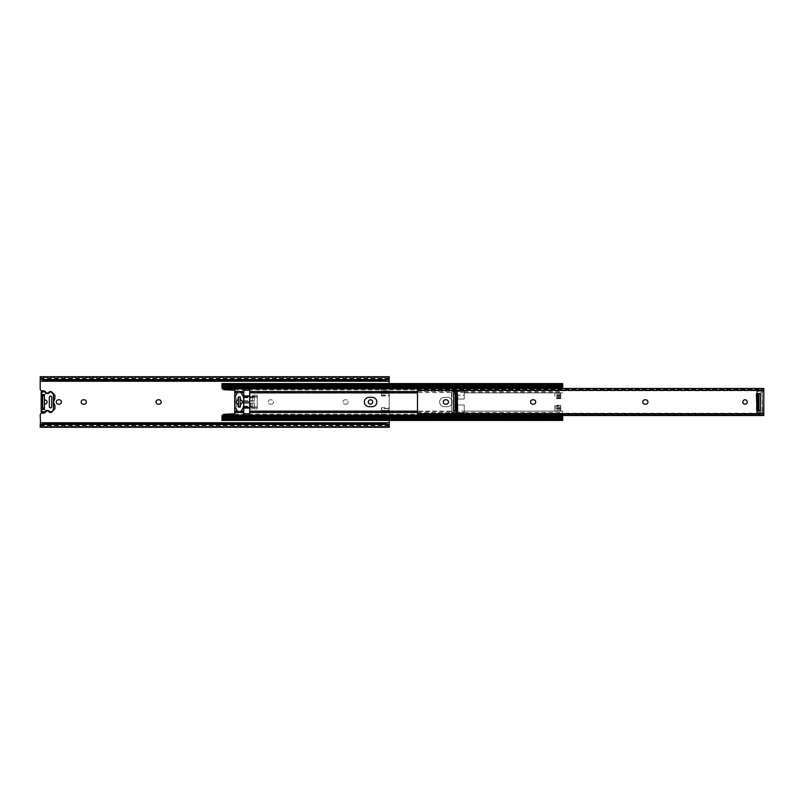 <?xml version="1.0" encoding="UTF-8"?>
<svg xmlns="http://www.w3.org/2000/svg" width="804" height="804" viewBox="0 0 804 804"><rect width="100%" height="100%" fill="white"/><g stroke="black" fill="none" stroke-linecap="round" stroke-linejoin="round"><path stroke-width="0.6" stroke-dasharray="4.02 3.01" d="M381.397 408.754L381.397 416.623L381.397 407.779L381.397 408.754L389.247 408.754L389.247 410.723L389.247 408.754M381.397 407.779L389.247 407.779M381.397 387.156L389.247 387.156L389.247 388.282L381.397 388.282L381.397 390.855L389.247 390.855L381.397 390.855L381.397 396L381.397 393.427L389.247 393.427L389.247 410.341L389.247 408.573L381.397 408.573L381.397 410.341L389.247 410.341L381.397 410.341L381.397 412.924L389.247 412.924L389.247 410.723L389.247 420.422M381.397 410.522L389.247 410.522M381.397 416.623L389.247 416.623M389.247 393.055L389.247 396L389.247 392.905L381.397 393.055L389.247 393.055M381.397 395.015L389.247 395.015M389.247 383.578L389.247 387.156M381.397 393.246L389.247 393.246M381.397 396L389.247 396M370.503 399.789A2.211 2.211 0 0 0 368.292 402A2.211 2.211 0 0 0 370.503 404.211A2.211 2.211 0 0 0 372.714 402A2.211 2.211 0 0 0 370.503 399.789M250.476 401.196L254.285 400.935L254.285 396.171L252.516 396.171L249.984 397.437L249.984 400.704L254.285 401.005L254.285 395.528L249.984 397.437L250.476 401.196M345.961 404.211A2.211 2.211 0 0 0 348.172 402A2.211 2.211 0 0 0 345.961 399.789L345.177 399.789A2.211 2.211 0 0 0 342.966 402A2.211 2.211 0 0 0 345.177 404.211L345.961 404.211A2.211 2.211 0 0 0 348.172 402A2.211 2.211 0 0 0 345.961 399.789L345.177 399.789A2.211 2.211 0 0 0 342.966 402A2.211 2.211 0 0 0 345.177 404.211L345.961 404.211M271.169 404.211A2.211 2.211 0 0 0 273.37 402A2.211 2.211 0 0 0 271.169 399.789L270.385 399.789A2.211 2.211 0 0 0 268.174 402A2.211 2.211 0 0 0 270.385 404.211L271.169 404.211A2.211 2.211 0 0 0 273.37 402A2.211 2.211 0 0 0 271.169 399.789L270.385 399.789A2.211 2.211 0 0 0 268.174 402A2.211 2.211 0 0 0 270.385 404.211L271.169 404.211M45.054 412.542A1.96 1.96 0 0 0 45.597 411.176L45.597 411.075A1.96 1.96 0 0 0 44.421 409.276L44.421 394.724A1.96 1.96 0 0 0 45.597 392.925L45.597 392.824A1.96 1.96 0 0 0 45.054 391.458M44.421 408.13L44.421 394.885L42.652 394.885L42.652 409.115L42.652 394.885M381.397 408.573L381.397 415.487L381.397 412.924L389.247 412.924L389.247 426.432L40.2 426.432L40.2 415.105A1.96 1.96 0 0 1 42.16 413.145L43.637 413.145A1.96 1.96 0 0 0 45.597 411.176L45.597 411.075A1.96 1.96 0 0 0 44.421 409.276M44.421 394.724A1.96 1.96 0 0 0 45.597 392.925L45.597 392.824A1.96 1.96 0 0 0 43.637 390.855L42.16 390.855A1.96 1.96 0 0 1 40.2 388.895L40.2 381.237L389.247 381.237L389.247 388.282L381.397 388.282L381.397 395.196L381.397 393.427L389.247 393.427L389.247 408.573M254.285 407.829L254.285 403.065L249.984 403.296L250.315 407.025L254.285 407.829L254.285 407.005L252.516 407.005L254.285 406.543L254.285 403.065L252.516 402.904L252.516 407.005M40.2 381.237L40.2 377.568L389.247 377.568L389.247 381.237M40.612 379.116L388.834 379.116M158.971 404.211A2.211 2.211 0 0 0 161.182 402A2.211 2.211 0 0 0 158.971 399.789L158.187 399.789A2.211 2.211 0 0 0 155.976 402A2.211 2.211 0 0 0 158.187 404.211L158.971 404.211M84.179 404.211A2.211 2.211 0 0 0 86.38 402A2.211 2.211 0 0 0 84.179 399.789L83.385 399.789A2.211 2.211 0 0 0 81.184 402A2.211 2.211 0 0 0 83.385 404.211L84.179 404.211M59.245 404.211A2.211 2.211 0 0 0 61.456 402A2.211 2.211 0 0 0 59.245 399.789L58.461 399.789A2.211 2.211 0 0 0 56.25 402A2.211 2.211 0 0 0 58.461 404.211L59.245 404.211M254.285 402.995L249.984 403.296L250.315 407.025L254.285 408.472L254.285 402.995L252.516 402.904L252.516 406.543M40.2 427.276L40.2 426.432M40.612 424.884L388.834 424.884M42.652 409.115L43.637 409.115M44.421 394.885L44.421 395.869M252.516 407.829L254.285 408.472M254.285 395.528L252.516 396.171L252.516 401.095L254.285 401.005M254.285 396.171L254.285 397.457L252.516 397.457L252.516 396.171M252.516 397.457L252.516 401.095L254.285 400.935L254.285 397.457M41.185 392.382L44.702 391.89L42.16 391.397A0.985 0.985 0 0 0 41.185 392.382L41.185 411.618A0.985 0.985 0 0 0 42.16 412.603L44.702 412.603A0.985 0.985 0 0 0 45.587 412.06A2.06 2.06 0 0 1 48.481 411.206A0.985 0.985 0 0 1 48.823 411.547A1.96 1.96 0 0 0 50.511 412.502M50.511 407.889A1.176 1.176 0 0 0 51.687 406.713L51.687 397.287A1.176 1.176 0 0 0 50.511 396.111A1.176 1.176 0 0 0 49.325 397.287L49.325 406.713A1.176 1.176 0 0 0 50.511 407.889M48.481 392.794L48.732 393.216A1.477 1.477 0 0 0 49.245 392.704A1.477 1.477 0 0 1 51.546 392.422L53.205 394.081L53.205 409.919L51.546 411.578L54.752 409.075L54.752 405.216C53.054 403.075 53.054 400.925 54.752 398.784L54.752 394.925L51.898 392.071A1.96 1.96 0 0 0 48.823 392.452A0.985 0.985 0 0 1 48.481 392.794A2.06 2.06 0 0 1 47.426 393.086M44.421 399.739L44.421 394.593L42.652 394.593L42.652 409.407L44.421 409.407L44.421 404.261L45.104 403.96A1.96 1.96 0 0 0 47.074 402A1.96 1.96 0 0 0 45.104 400.04L44.421 399.739M53.205 394.081L53.778 393.96M53.778 410.04L53.205 409.919M250.948 406.422L250.948 403.377L254.285 402.784L254.285 408.874L254.285 402.784L252.516 402.784L252.516 408.874L252.516 406.422L250.948 406.422L250.948 403.377L252.516 403.377L252.516 406.422L250.948 406.422M252.516 408.874L249.672 408.874M249.572 395.126L249.572 408.874M257.23 395.126L257.23 408.874L257.23 395.126L254.285 395.126L254.285 401.216L250.948 400.623L250.948 397.578L252.516 397.578L252.516 395.126L249.672 395.126M257.23 408.874L254.285 408.874M252.516 395.126L252.516 401.216L254.285 401.216L254.285 395.126M249.572 408.04L249.572 395.96M252.516 397.578L252.516 400.623L250.948 400.623L250.948 397.578L252.516 397.578M243.783 403.276L243.783 400.211L243.783 403.276L249.672 403.276L249.672 407.055L249.672 403.276M243.783 402L243.783 390.221L249.672 390.221L249.672 413.779L243.783 413.779L243.783 402L249.672 402L249.672 396.945L249.672 402M464.24 391.317L464.24 399.045L464.24 392.473L457.375 392.473L457.375 391.317L464.24 391.317L457.375 391.729L457.375 393.457M464.24 412.683L464.24 404.955L464.24 412.683L457.375 412.683L457.375 411.145L562.699 411.145L562.699 415.497M238.356 396.995L240.145 396.995L238.386 396.995L238.386 407.005L240.145 407.005L240.145 396.995L238.386 396.995M236.617 407.005L236.125 397.488L236.617 407.005M221.984 383.99L562.699 383.99L562.699 384.724L562.699 383.709L221.984 383.709L221.984 387.769L223.954 389.729L234.748 390.221L234.577 414.15L223.954 414.271L221.984 416.291L562.699 416.291L562.699 411.487M243.783 407.055L243.783 403.789L243.783 407.055M221.984 386.463L562.699 386.493L221.984 386.463M221.984 420.391L562.699 420.291L562.699 419.276L221.984 419.276L221.984 420.01L562.699 420.01L562.699 416.291M221.984 420.01L562.699 419.547M562.699 419.276L562.699 420.01M223.1 418.05L561.584 418.05M223.653 417.809L561.031 417.809M221.984 417.507L562.699 417.537L221.984 417.537M447.456 406.663A4.663 4.663 0 0 0 452.119 402A4.663 4.663 0 0 0 447.456 397.337L444.321 397.337A4.663 4.663 0 0 0 439.657 402A4.663 4.663 0 0 0 444.321 406.663L447.456 406.663L444.321 406.663A4.663 4.663 0 0 1 439.657 402A4.663 4.663 0 0 1 444.321 397.337L447.456 397.337A4.663 4.663 0 0 1 452.119 402A4.663 4.663 0 0 1 447.456 406.663M249.672 411.145L457.375 411.145L457.375 404.955L457.375 412.683M464.24 411.487L464.24 404.955L457.647 404.955M562.699 388.503L562.699 383.99M464.24 392.473L464.24 399.045L457.647 399.045M457.375 391.317L457.375 399.045L457.375 392.854L457.375 399.045L464.24 399.045L464.24 395.287L457.647 395.287M560.73 408.784L560.73 405.337L560.73 408.784L554.84 408.784L554.84 410.985L560.73 410.985L560.73 406.191L554.84 406.191L554.84 410.985L560.73 410.985L560.73 407.96L554.84 407.96L554.84 410.985L554.84 405.337L554.84 408.784M560.73 397.809L560.73 393.015L560.73 398.663L560.73 393.015L554.84 393.015L554.84 397.809L560.73 397.809L560.73 393.015L554.84 393.015L554.84 397.809M223.653 386.191L561.031 386.191M223.1 385.95L561.584 385.95M221.984 384.453L562.699 384.453M457.375 410.542L457.375 412.271L464.24 412.271L464.24 404.955L457.375 404.955L457.375 411.145L417.497 411.145M372.172 397.337A4.663 4.663 0 0 1 376.835 402A4.663 4.663 0 0 1 372.172 406.663L369.026 406.663A4.663 4.663 0 0 1 364.363 402A4.663 4.663 0 0 1 369.026 397.337L372.172 397.337M221.984 419.547L221.984 416.291M560.73 393.015L554.84 393.015L560.73 393.015M560.73 395.216L554.84 395.216M560.73 396.04L554.84 396.04M560.73 410.985L554.84 410.985L560.73 410.985M560.73 407.96L560.73 406.191M554.84 406.191L554.84 407.96M243.783 396.121L249.672 396.121M243.783 397.236L249.672 397.236M243.783 397.588L249.672 397.588M243.783 397.789L249.672 397.789M243.783 400.724L249.672 400.724M243.783 406.211L249.672 406.211M243.783 406.412L249.672 406.412M243.783 406.764L249.672 406.764M243.783 407.879L249.672 407.879M457.375 412.733L464.24 412.733L457.375 412.733L457.375 411.527M464.24 412.733L464.24 411.527M464.24 391.267L457.375 391.267L464.24 391.729L464.24 395.287L457.375 395.287M457.375 392.473L457.375 391.267M237.582 411.427A1.95 1.95 0 0 0 240.949 411.427L243.371 407.246A1.96 1.96 0 0 0 243.632 406.261L243.632 397.739A1.96 1.96 0 0 0 243.371 396.754L240.949 392.573A1.95 1.95 0 0 0 237.582 392.573L235.16 396.754A1.96 1.96 0 0 0 234.899 397.739L234.899 406.261A1.96 1.96 0 0 0 235.16 407.246L237.582 411.427M238.356 407.055L240.175 407.055L240.547 404.121A2.161 2.161 0 0 0 240.547 399.879L240.175 396.945L238.356 396.945L237.984 399.879A2.161 2.161 0 0 0 237.984 404.121L238.356 407.055M745.057 404.211A2.211 2.211 0 0 1 742.846 402A2.211 2.211 0 0 1 745.057 399.789A2.211 2.211 0 0 1 747.258 402A2.211 2.211 0 0 1 745.057 404.211M644.929 404.211A2.211 2.211 0 0 1 642.718 402A2.211 2.211 0 0 1 644.929 399.789L645.712 399.789A2.211 2.211 0 0 1 647.923 402A2.211 2.211 0 0 1 645.712 404.211L644.929 404.211M532.74 404.211A2.211 2.211 0 0 1 530.529 402A2.211 2.211 0 0 1 532.74 399.789L533.524 399.789A2.211 2.211 0 0 1 535.725 402A2.211 2.211 0 0 1 533.524 404.211L532.74 404.211M445.476 404.211A2.211 2.211 0 0 1 443.265 402A2.211 2.211 0 0 1 445.476 399.789L446.26 399.789A2.211 2.211 0 0 1 448.471 402A2.211 2.211 0 0 1 446.26 404.211L445.476 404.211M420.442 415.397L760.855 415.397C762.785 414.673 763.75 414.693 763.74 415.457L417.557 415.457C417.547 414.693 418.512 414.673 420.442 415.397L420.442 414.512L417.497 413.236L763.8 413.688L763.8 388.533M417.497 415.467L417.497 390.312L763.8 390.764L417.738 390.764L420.442 389.488L760.855 389.488L763.559 390.764M760.443 393.9L760.443 410.593L756.433 410.1L756.926 393.407L760.443 393.407L758.896 393.407L760.443 393.9L760.443 410.1L758.896 410.1L758.896 393.9M455.195 393.9L457.647 393.9L457.154 410.593L453.637 410.593L453.637 393.407L455.195 393.407L453.637 393.407L455.195 393.9L455.195 410.1L453.637 410.1L453.637 393.9M417.557 388.543L763.74 388.543L763.448 389.236L417.849 389.236L417.557 388.543C417.547 389.307 418.512 389.327 420.442 388.603L760.855 388.603L760.855 389.488M763.74 388.543C763.75 389.307 762.795 389.327 760.855 388.603M417.497 388.533L417.738 390.764M763.8 415.467L763.8 413.236L760.855 414.512L760.855 415.397M417.738 413.236L763.559 413.236M420.442 414.512L760.855 414.512M417.557 415.457L417.849 414.763L763.448 414.763L763.74 415.457M453.637 410.1L455.195 410.593L453.617 410.593M453.617 393.407L455.225 393.367L453.607 393.367L453.607 410.633L455.225 410.633L453.607 410.633L453.607 393.367L455.225 393.367L455.195 410.1M758.896 410.1L760.443 410.1M760.463 410.593L758.855 410.633L758.855 393.367L760.473 393.367L760.473 410.633L758.855 410.633L760.473 410.633L760.473 393.367L758.855 393.407L760.463 393.407M756.755 410.341L757.247 413.387L762.644 412.904L762.152 390.613L762.644 412.904L762.152 390.855L762.152 413.145L762.644 412.653L762.152 413.387L757.247 412.924L757.247 411.819L762.644 411.799M756.755 410.553L757.247 413.387L762.644 412.904M756.976 410.341L757.247 411.819M756.755 393.447L756.755 391.096L757.247 392.181L762.644 392.201M757.247 392.181L756.976 393.658L757.247 390.855L762.152 390.855L757.247 390.774L762.644 391.246M758.855 393.658L756.976 393.658M756.755 412.904L762.644 412.653M756.755 391.246L757.247 390.613L756.755 391.347L762.644 391.347M762.644 391.096L756.755 391.096M457.325 393.658L456.843 390.613L451.436 391.096L451.928 413.387L451.436 391.096L451.928 413.145L451.928 390.855L451.436 391.347L451.928 390.613L456.843 391.076L456.843 392.181L451.436 392.201M457.325 393.447L456.843 390.613L451.436 391.096M457.104 393.658L456.843 392.181M457.325 410.553L457.325 412.904L456.843 411.819L451.436 411.799M456.843 411.819L457.104 410.341L456.843 413.145L451.928 413.145L456.843 413.226L451.436 412.753M455.225 410.341L457.104 410.341M457.325 391.096L451.436 391.347M457.325 412.753L456.843 413.387L457.325 412.653L451.436 412.653M451.436 412.904L457.325 412.904M381.397 410.723L389.247 410.723L381.397 410.723M381.397 410.864L389.247 410.864L381.397 410.864M381.397 411.547L389.247 411.547M381.397 415.497L389.247 415.497M381.397 412.552L389.247 412.552M381.397 392.905L389.247 392.905L381.397 392.905M381.397 391.216L389.247 391.216M381.397 392.231L389.247 392.231M40.944 424.562L388.503 424.562M40.944 379.438L388.503 379.438M40.2 377.82L389.247 377.82M381.397 395.196L389.247 395.196M381.397 415.487L389.247 415.487M40.2 422.763L389.247 422.763M40.2 426.18L389.247 426.18M252.516 396.995L254.285 396.995M44.702 391.89L45.145 392.161A2.553 2.553 0 0 0 47.426 393.568M51.546 411.578A1.477 1.477 0 0 1 49.245 411.296L48.823 411.547M49.245 411.296A1.477 1.477 0 0 0 48.732 410.784A2.553 2.553 0 0 0 45.145 411.839L41.185 411.618M257.23 396.653L254.285 396.653M257.23 397.075L254.285 397.075M257.23 407.347L254.285 407.347M257.23 406.924L254.285 406.924M252.516 396.653L249.572 396.653M252.516 397.075L249.572 397.075M252.516 406.924L249.572 406.924M252.516 407.347L249.572 407.347M249.672 392.854L417.497 392.854M249.672 392.513L457.375 392.513M249.672 411.487L457.375 411.487M237.411 392.854L241.12 392.854M237.411 411.145L241.12 411.145M234.748 392.513L243.783 392.513M234.748 392.854L243.783 392.854M240.145 407.005L240.145 396.995M234.748 411.145L243.783 411.145M234.748 411.487L243.783 411.487M417.497 391.508L457.375 391.508M417.497 412.492L457.375 412.492M417.497 415.165L562.699 415.165M464.24 412.492L562.699 412.492M464.24 411.145L562.699 411.145L464.24 411.145M464.24 392.854L562.699 392.854L464.24 392.854M560.73 405.337L554.84 405.337M560.73 398.663L554.84 398.663M464.24 391.508L562.699 391.508M417.497 388.834L562.699 388.834M221.984 387.709L562.699 387.709M234.577 389.85L562.699 389.85M464.24 392.513L562.699 392.513M234.577 414.15L562.699 414.15M560.73 394.141L554.84 394.141M560.73 396.925L554.84 396.925M560.73 398.452L554.84 398.452M560.73 395.88L554.84 395.88M560.73 409.859L554.84 409.859M560.73 408.12L554.84 408.12M560.73 405.548L554.84 405.548M560.73 407.075L554.84 407.075M417.497 413.497L763.8 413.497M417.497 390.503L763.8 390.503M420.442 389.488L420.442 388.603M417.497 390.332L763.8 390.332M417.497 413.668L763.8 413.668M756.755 412.653L756.755 391.347M756.755 412.753L762.644 412.753M457.325 391.347L457.325 412.653M457.325 391.246L451.436 391.246M40.2 378.493L389.247 378.493M40.2 425.507L389.247 425.507M222.125 418.653L562.559 418.653M222.125 385.347L562.559 385.347M221.984 384.724L562.699 384.724M417.497 390.312L763.8 390.312M417.497 413.688L763.8 413.688"/><path stroke-width="1.21" d="M370.503 399.789A2.211 2.211 0 0 0 368.292 402A2.211 2.211 0 0 0 370.503 404.211A2.211 2.211 0 0 0 372.714 402A2.211 2.211 0 0 0 370.503 399.789M158.971 404.211A2.211 2.211 0 0 0 161.182 402A2.211 2.211 0 0 0 158.971 399.789L158.187 399.789A2.211 2.211 0 0 0 155.976 402A2.211 2.211 0 0 0 158.187 404.211L158.971 404.211M84.179 404.211A2.211 2.211 0 0 0 86.38 402A2.211 2.211 0 0 0 84.179 399.789L83.385 399.789A2.211 2.211 0 0 0 81.184 402A2.211 2.211 0 0 0 83.385 404.211L84.179 404.211M59.245 404.211A2.211 2.211 0 0 0 61.456 402A2.211 2.211 0 0 0 59.245 399.789L58.461 399.789A2.211 2.211 0 0 0 56.25 402A2.211 2.211 0 0 0 58.461 404.211L59.245 404.211M43.637 394.885A1.96 1.96 0 0 0 44.421 394.724L43.637 394.885M43.637 409.115L44.421 409.276A1.96 1.96 0 0 0 43.637 409.115L42.652 409.115M40.612 424.884L40.2 415.105A1.96 1.96 0 0 1 42.16 413.145L43.637 413.145A1.96 1.96 0 0 0 45.054 412.542M389.247 420.422L389.247 426.432M388.834 379.116L389.247 383.578M40.2 378.493L40.2 377.267L43.145 379.488L43.145 380.262L40.2 378.513L40.2 388.895A1.96 1.96 0 0 0 42.16 390.855L43.637 390.855A1.96 1.96 0 0 1 45.054 391.458M43.145 379.488L386.302 379.488L389.247 377.267L389.247 378.493M389.247 379.116L389.247 378.513L386.302 380.262L386.302 379.488M43.145 380.262L386.302 380.262M40.2 424.884L40.2 425.487L43.145 423.738L43.145 424.512L386.302 424.512L386.302 423.738L389.247 425.507M43.145 424.512L40.2 427.276L389.247 427.276M389.247 426.733L386.302 424.512M43.145 423.738L386.302 423.738M40.2 426.733L40.2 425.507M42.652 394.885L44.421 394.885M42.652 408.13L44.421 408.13L44.421 395.869L42.652 395.869M47.426 393.086A2.06 2.06 0 0 1 45.587 391.94A2.06 2.06 0 0 0 48.481 392.794A0.985 0.985 0 0 0 48.823 392.452A1.96 1.96 0 0 1 51.898 392.071L54.923 395.347L54.923 398.372L53.456 402L54.923 405.628L54.923 408.653L51.898 411.929A1.96 1.96 0 0 1 48.823 411.547A0.985 0.985 0 0 0 48.481 411.206A2.06 2.06 0 0 0 45.587 412.06A0.985 0.985 0 0 1 44.702 412.603L42.16 412.603A0.985 0.985 0 0 1 41.185 411.618L41.185 392.382A0.985 0.985 0 0 1 42.16 391.397L44.702 391.397A0.985 0.985 0 0 1 45.587 391.94A0.985 0.985 0 0 0 44.702 391.397L41.677 392.382L41.677 411.618L41.185 392.382M50.511 407.889A1.176 1.176 0 0 0 51.687 406.713L51.687 397.287A1.176 1.176 0 0 0 50.511 396.111A1.176 1.176 0 0 0 49.325 397.287L49.325 406.713A1.176 1.176 0 0 0 50.511 407.889M50.511 412.502A1.96 1.96 0 0 0 51.898 411.929L53.456 409.678L53.456 394.322L51.546 392.422A1.477 1.477 0 0 0 49.245 392.704A1.477 1.477 0 0 1 48.732 393.216A2.553 2.553 0 0 1 45.145 392.161L44.702 391.89M44.421 394.593L42.652 394.593L42.652 409.407L44.421 409.407L44.421 404.261L45.104 403.96A1.96 1.96 0 0 0 47.074 402A1.96 1.96 0 0 0 45.104 400.04L44.421 399.739L44.421 394.593M53.778 410.04L53.205 409.919M249.672 408.874L249.572 408.04M249.672 395.126L249.572 395.96M243.783 392.854L243.783 413.779L249.672 413.779L249.672 390.221L243.783 390.221L243.783 392.854L241.12 392.854M221.984 417.608L222.004 417.809C221.814 418.834 222.175 418.914 223.1 418.05A2.945 2.08 0 0 1 224.929 417.598L224.929 418.854A2.945 2.08 180 0 0 223.12 419.286L221.984 420.391L221.984 416.231L222.306 415.165L223.954 414.271L234.748 413.779L234.748 390.221L223.954 389.729L222.306 388.834L221.984 387.709L562.699 387.709L562.699 388.503M238.356 407.005L240.145 406.512L240.145 397.488M221.984 386.392L221.984 383.608L223.12 384.714A2.945 2.08 0 0 0 224.929 385.146L224.929 386.402A2.945 2.08 180 0 1 223.1 385.95C222.175 385.086 221.814 385.166 222.004 386.191L221.984 387.709M221.984 420.291L221.984 419.276M223.12 419.286L561.564 419.286A2.945 2.08 180 0 0 559.755 418.854L559.755 417.598A2.945 2.08 0 0 1 561.584 418.05C562.509 418.914 562.87 418.834 562.679 417.809L562.699 420.422L221.984 420.422M562.699 420.391L561.564 419.286M224.929 418.854L559.755 418.854M224.929 417.598L559.755 417.598M562.559 418.653L562.679 417.809L561.031 417.809M223.653 417.809L222.004 417.809L222.125 418.653M562.699 415.497L562.699 417.608M372.172 406.663A4.663 4.663 0 0 0 376.835 402A4.663 4.663 0 0 0 372.172 397.337L369.026 397.337A4.663 4.663 0 0 0 364.363 402A4.663 4.663 0 0 0 369.026 406.663L372.172 406.663M457.647 404.955L457.375 410.542M457.647 399.045L457.375 393.457M223.12 384.714L561.564 384.714L562.699 383.608L562.699 387.709M222.125 385.347L222.004 386.191L223.653 386.191M561.031 386.191L562.679 386.191L562.559 385.347M562.699 386.493L221.984 386.493M562.699 386.392L562.679 386.191C562.87 385.166 562.509 385.086 561.584 385.95A2.945 2.08 180 0 1 559.755 386.402L559.755 385.146A2.945 2.08 0 0 0 561.564 384.714M224.929 386.402L559.755 386.402M224.929 385.146L559.755 385.146M243.783 395.96L249.672 395.96M243.783 408.04L249.672 408.04M243.783 407.638L249.672 407.638M243.783 402L249.672 402M243.783 396.362L249.672 396.362M238.386 397.488L238.386 406.512M240.145 406.512L238.386 407.005M237.582 411.427A1.95 1.95 0 0 0 240.949 411.427L243.371 407.246A1.96 1.96 0 0 0 243.632 406.261L243.632 397.739A1.96 1.96 0 0 0 243.371 396.754L240.949 392.573A1.95 1.95 0 0 0 237.582 392.573L235.16 396.754A1.96 1.96 0 0 0 234.899 397.739L234.899 406.261A1.96 1.96 0 0 0 235.16 407.246L237.582 411.427M240.175 407.055L240.547 404.121A2.161 2.161 0 0 0 240.547 399.879L240.175 396.945L238.356 396.945L237.984 399.879A2.161 2.161 0 0 0 237.984 404.121L238.356 407.055L240.175 407.055M745.057 399.789A2.211 2.211 0 0 0 742.846 402A2.211 2.211 0 0 0 745.057 404.211A2.211 2.211 0 0 0 747.258 402A2.211 2.211 0 0 0 745.057 399.789M417.497 388.533L417.497 415.467M763.8 388.533L763.8 415.467M644.929 399.789A2.211 2.211 0 0 0 642.718 402A2.211 2.211 0 0 0 644.929 404.211L645.712 404.211A2.211 2.211 0 0 0 647.923 402A2.211 2.211 0 0 0 645.712 399.789L644.929 399.789M532.74 399.789A2.211 2.211 0 0 0 530.529 402A2.211 2.211 0 0 0 532.74 404.211L533.524 404.211A2.211 2.211 0 0 0 535.725 402A2.211 2.211 0 0 0 533.524 399.789L532.74 399.789M445.476 399.789A2.211 2.211 0 0 0 443.265 402A2.211 2.211 0 0 0 445.476 404.211L446.26 404.211A2.211 2.211 0 0 0 448.471 402A2.211 2.211 0 0 0 446.26 399.789L445.476 399.789M760.463 393.407L756.433 393.9L756.926 410.593L760.463 410.593L760.463 393.407M453.617 410.593L457.647 410.1L457.154 393.407L453.617 393.407L453.617 410.593M457.325 393.447L455.225 393.407L455.195 410.593L455.225 393.658L457.325 393.658L457.325 410.553M756.755 410.553L758.855 410.593L758.896 393.407L758.855 410.341L756.755 410.341L756.755 393.447M756.755 393.658L756.755 410.341L758.363 409.849L758.363 394.151L756.755 393.658L758.855 393.658L758.363 394.151M457.325 410.341L457.325 393.658L455.717 394.151L455.717 409.849L457.325 410.341L455.225 410.341L455.717 409.849M40.2 422.763L389.247 422.763M40.2 381.237L389.247 381.237M40.2 424.562L40.944 424.562M388.503 424.562L389.247 424.562M40.2 379.438L40.944 379.438M388.503 379.438L389.247 379.438M48.823 411.547L49.245 411.296A1.477 1.477 0 0 0 51.546 411.578M47.426 393.568A2.553 2.553 0 0 0 48.732 393.216L48.481 392.794M41.185 411.618L45.145 411.839A2.553 2.553 0 0 1 48.732 410.784A1.477 1.477 0 0 1 49.245 411.296M234.748 392.854L237.411 392.854M234.748 411.145L237.411 411.145M241.12 411.145L243.783 411.145M234.748 391.508L243.783 391.508M234.748 412.492L243.783 412.492M249.672 392.854L417.497 392.854M249.672 391.508L417.497 391.508M249.672 412.492L417.497 412.492M249.672 411.145L417.497 411.145M221.984 417.437L562.699 417.437M221.984 416.291L562.699 416.291M222.306 415.165L417.497 415.165M222.306 388.834L417.497 388.834M221.984 386.563L562.699 386.563M417.497 413.728L763.8 413.728M417.497 390.272L763.8 390.272M757.247 394.151L757.247 409.849M456.843 409.849L456.843 394.151M40.2 376.724L389.247 376.724M221.984 417.507L562.699 417.507M221.984 383.578L562.699 383.578M417.517 415.497L763.79 415.497M417.517 388.503L763.79 388.503"/></g></svg>
